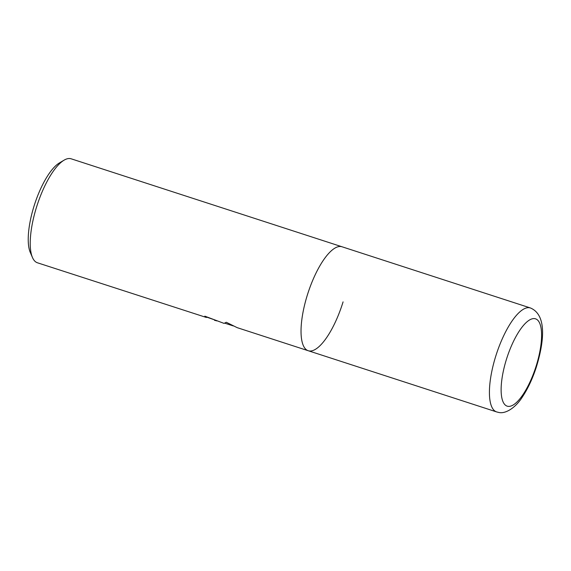 <?xml version="1.0" encoding="UTF-8"?>
<svg xmlns="http://www.w3.org/2000/svg" width="571" height="571" viewBox="0 0 571 571"><rect width="100%" height="100%" fill="white"/><g stroke="black" fill="none" stroke-linecap="round" stroke-linejoin="round"><path stroke-width="0.86" d="M530.395 307.955A54.652 18.065 108 0 0 529.567 307.755A54.652 18.065 108 0 0 495.935 355.583A54.652 18.065 108 0 0 496.627 411.919L498.526 412.39C505.578 414.325 515.913 407.401 522.415 396.909C527.854 388.708 532.443 378.93 536.176 367.567C544.206 341.729 547.047 314.871 530.395 307.955L71.197 158.817A54.652 18.065 108 0 0 70.369 158.61A54.652 18.065 108 0 0 64.109 160.151A54.652 18.065 108 0 0 36.358 207.673A54.652 18.065 108 0 0 32.483 257.535A54.652 18.065 108 0 0 37.429 262.781L206.402 317.483A54.652 18.065 -72 0 1 204.818 316.163L224.046 323.386L226.316 322.272L237.165 327.647L308.24 350.73A54.652 18.065 108 0 0 343.078 301.873M307.162 295.628A54.652 18.065 108 0 0 308.24 350.73A54.652 18.065 108 0 1 307.548 294.4A54.652 18.065 108 0 1 341.18 246.565A54.652 18.065 108 0 1 342.008 246.772A54.652 18.065 108 0 0 307.162 295.628M216.923 320.909L214.468 320.274M205.688 316.448A54.216 17.922 108 0 0 206.531 317.062L213.69 319.553M206.531 317.062L206.402 317.483M64.109 160.151L59.405 162.935A50.284 16.616 108 0 0 34.581 204.389A50.284 16.616 108 0 0 30.306 252.518L32.483 257.535M534.849 318.654A45.908 15.174 108 0 0 506.277 359.858A45.908 15.174 108 0 0 507.876 406.324A45.908 15.174 108 0 0 536.44 365.112A45.908 15.174 108 0 0 534.849 318.654M233.254 325.92L225.053 323.257M496.627 411.919L308.24 350.73"/></g></svg>
